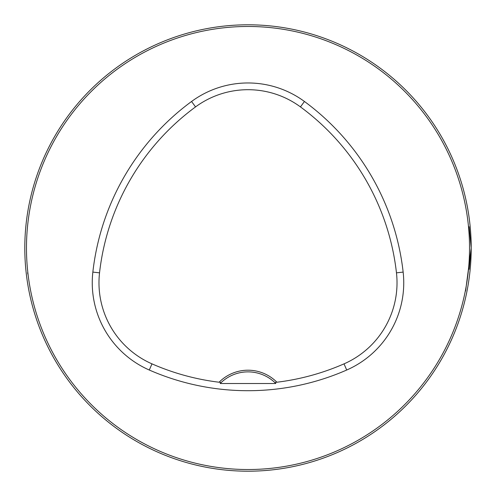 <?xml version="1.0" encoding="UTF-8"?>
<svg xmlns="http://www.w3.org/2000/svg" width="496" height="496" viewBox="0 0 496 496"><rect width="100%" height="100%" fill="white"/><g stroke="black" fill="none" stroke-linecap="round" stroke-linejoin="round"><path stroke-width="0.74" d="M465.595 291.016L471.2 248A223.2 223.2 0 0 0 136.4 54.703A223.2 223.2 0 0 0 136.4 441.297A223.2 223.2 0 0 0 471.2 248L469.154 269.303M460.685 315.704L459.73 318.63L460.685 315.704M315.878 460.629L316.343 460.48M35.315 180.296L36.27 177.37L35.315 180.296M177.37 36.27L180.296 35.315L177.37 36.27M460.629 180.122L460.48 179.657M318.63 36.27L315.704 35.315L318.63 36.27M180.296 460.685L177.37 459.73L180.296 460.685M35.371 315.878L35.52 316.343M220.174 383.52A39.06 39.06 0 0 1 274.796 382.515L276.898 382.23A40.734 40.734 0 0 0 219.102 382.23L221.204 382.515L220.174 383.52L275.826 383.52L274.796 382.515A39.06 39.06 0 0 1 275.826 383.52M219.102 382.23A239.208 239.208 0 0 1 151.987 363.866A88.548 88.548 0 0 1 99.535 272.843A239.208 239.208 0 0 1 195.548 106.907A88.548 88.548 0 0 1 300.452 106.907A239.208 239.208 0 0 1 396.465 272.843A88.548 88.548 0 0 1 344.013 363.866A239.208 239.208 0 0 1 276.898 382.23M149.29 370.028A245.942 245.942 0 0 0 346.71 370.028A95.282 95.282 0 0 0 403.149 272.093A245.942 245.942 0 0 0 304.439 101.482A95.282 95.282 0 0 0 191.561 101.482A245.942 245.942 0 0 0 92.851 272.093A95.282 95.282 0 0 0 149.29 370.028L151.987 363.866M469.526 248A221.526 221.526 0 0 0 137.237 56.153A221.526 221.526 0 0 0 137.237 439.847A221.526 221.526 0 0 0 469.526 248M28.142 275.131L27.59 272.819M469.154 226.697L471.2 248M344.013 363.866L346.71 370.028M195.548 106.907L191.561 101.482M99.535 272.843L92.851 272.093M396.465 272.843L403.149 272.093M300.452 106.907L304.439 101.482"/></g></svg>
